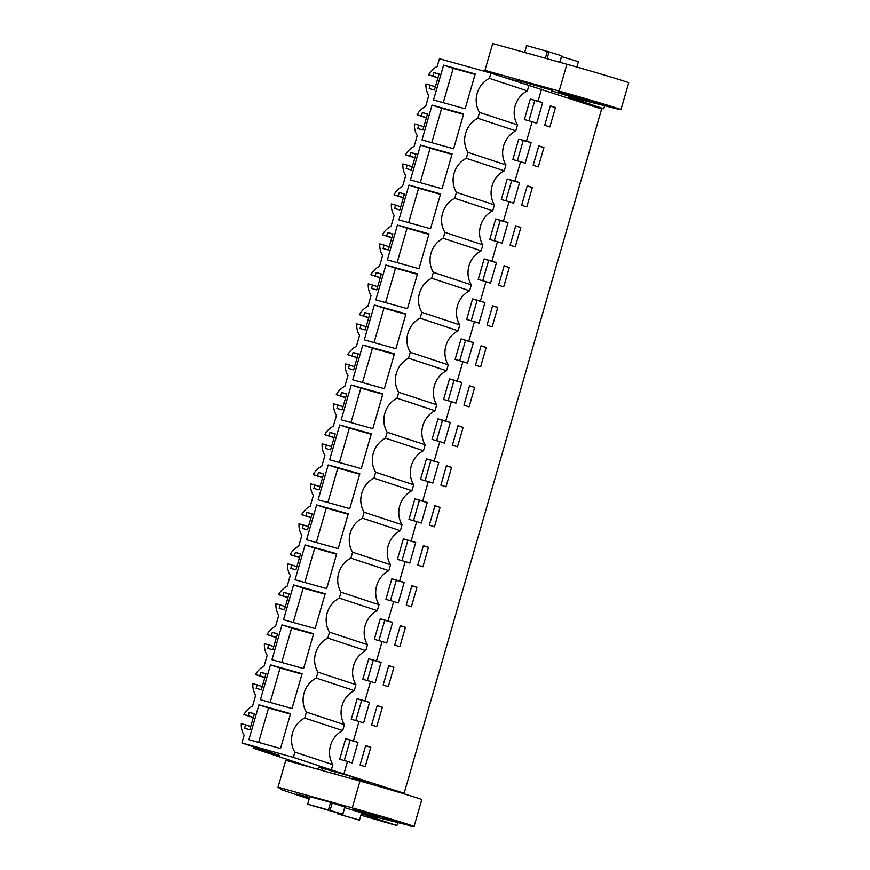 <?xml version="1.0" encoding="UTF-8"?>
<svg xmlns="http://www.w3.org/2000/svg" width="870" height="870" viewBox="0 0 870 870"><rect width="100%" height="100%" fill="white"/><g stroke="black" fill="none" stroke-linecap="round" stroke-linejoin="round"><path stroke-width="1.3" d="M490.865 73.091L439.415 58.714L437.208 66.381A19.76 17.889 108.3 0 0 428.595 74.82L432.879 76.016L433.869 72.591L439.056 74.037L434.434 90.034L429.258 88.588L430.248 85.151L425.963 83.955A19.76 17.889 108.3 0 0 428.779 95.591L425.669 106.368A19.76 17.889 108.3 0 0 417.056 114.807L421.341 116.004L422.331 112.567L427.507 114.024L422.896 130.011L417.709 128.564L418.698 125.139L414.424 123.942A19.76 17.889 108.3 0 0 417.23 135.568L414.131 146.345A19.76 17.889 108.3 0 0 405.518 154.784L409.803 155.98L410.792 152.554L415.969 154.001L411.358 169.998L406.17 168.552L407.16 165.115L402.875 163.919A19.76 17.889 108.3 0 0 405.692 175.555L402.582 186.332A19.76 17.889 108.3 0 0 393.979 194.771L398.264 195.967L399.254 192.531L404.43 193.988L399.819 209.975L394.632 208.528L395.622 205.102L391.337 203.906A19.76 17.889 108.3 0 0 394.153 215.532L391.043 226.309A19.76 17.889 108.3 0 0 382.441 234.748L386.715 235.944L387.705 232.518L392.892 233.965L388.27 249.962L383.094 248.516L384.083 245.079L379.798 243.883A19.76 17.889 108.3 0 0 382.615 255.519L379.505 266.296A19.76 17.889 108.3 0 0 370.892 274.735L375.177 275.931L376.166 272.495L381.354 273.952L376.732 289.938L371.555 288.492L372.545 285.066L368.26 283.87A19.76 17.889 108.3 0 0 371.077 295.495L367.966 306.273A19.76 17.889 108.3 0 0 359.353 314.712L363.638 315.908L364.628 312.482L369.815 313.929L365.193 329.926L360.017 328.479L361.006 325.043L356.722 323.847A19.76 17.889 108.3 0 0 359.538 335.483L356.428 346.26A19.76 17.889 108.3 0 0 347.815 354.699L352.1 355.895L353.089 352.459L358.266 353.916L353.655 369.902L348.468 368.456L349.457 365.03L345.183 363.834A19.76 17.889 108.3 0 0 347.989 375.459L344.89 386.236A19.76 17.889 108.3 0 0 336.277 394.675L340.562 395.872L341.551 392.446L346.728 393.892L342.117 409.89L336.929 408.443L337.919 405.007L333.634 403.81A19.76 17.889 108.3 0 0 336.451 415.447L333.34 426.224A19.76 17.889 108.3 0 0 324.738 434.663L329.023 435.859L330.013 432.423L335.189 433.88L330.578 449.866L325.391 448.42L326.38 444.994L322.096 443.798A19.76 17.889 108.3 0 0 324.912 455.423L321.802 466.2A19.76 17.889 108.3 0 0 313.2 474.639L317.474 475.836L318.463 472.41L323.651 473.856L319.029 489.853L313.853 488.407L314.842 484.971L310.557 483.774A19.76 17.889 108.3 0 0 313.374 495.411L310.264 506.188A19.76 17.889 108.3 0 0 301.651 514.627L305.935 515.823L306.925 512.386L312.112 513.844L307.491 529.83L302.314 528.384L303.304 524.958L299.019 523.762A19.76 17.889 108.3 0 0 301.836 535.387L298.725 546.164A19.76 17.889 108.3 0 0 290.112 554.603L294.397 555.799L295.387 552.374L300.574 553.82L295.952 569.817L290.776 568.371L291.765 564.934L287.481 563.738A19.76 17.889 108.3 0 0 290.297 575.375L287.187 586.152A19.76 17.889 108.3 0 0 278.574 594.591L282.859 595.787L283.848 592.35L289.025 593.808L284.414 609.794L279.226 608.347L280.216 604.922L275.942 603.726A19.76 17.889 108.3 0 0 278.748 615.351L275.649 626.128A19.76 17.889 108.3 0 0 267.036 634.567L271.32 635.763L272.31 632.338L277.486 633.784L272.875 649.781L267.688 648.335L268.678 644.898L264.393 643.702A19.76 17.889 108.3 0 0 267.21 655.338L264.099 666.115A19.76 17.889 108.3 0 0 255.497 674.554L259.782 675.751L260.772 672.314L265.948 673.771L261.337 689.758L256.15 688.311L257.139 684.886L252.855 683.689A19.76 17.889 108.3 0 0 255.671 695.315L252.561 706.092A19.76 17.889 108.3 0 0 243.959 714.531L248.233 715.727L249.222 712.302L254.41 713.748L249.788 729.745L244.611 728.299L245.601 724.862L241.316 723.666A19.76 17.889 108.3 0 0 244.133 735.302L241.914 742.969L293.364 757.357L294.876 752.115A23.044 20.847 108.3 0 1 304.707 718.044L342.693 730.582A23.044 20.847 -71.7 0 0 332.851 764.654L331.339 769.896L404.126 793.288L601.627 109.022L490.865 73.091L489.353 78.333L527.329 90.882L528.84 85.63M253.54 746.808L253.148 748.156L313.178 767.982M253.148 748.156L268.232 752.376L266.285 751.702L266.459 751.082M527.329 90.882A23.044 20.847 -71.7 0 0 517.498 124.943L515.79 130.859A23.044 20.847 -71.7 0 0 505.959 164.919L504.252 170.835A23.044 20.847 -71.7 0 0 494.421 204.907L492.714 210.823A23.044 20.847 -71.7 0 0 482.883 244.883L481.175 250.799A23.044 20.847 -71.7 0 0 471.333 284.871L469.626 290.787A23.044 20.847 -71.7 0 0 459.795 324.847L458.088 330.763A23.044 20.847 -71.7 0 0 448.257 364.834L446.549 370.75A23.044 20.847 -71.7 0 0 436.718 404.811L435.011 410.727A23.044 20.847 -71.7 0 0 425.18 444.798L423.472 450.714A23.044 20.847 -71.7 0 0 413.642 484.775L411.934 490.691A23.044 20.847 -71.7 0 0 402.092 524.762L400.385 530.678A23.044 20.847 -71.7 0 0 390.554 564.739L388.846 570.655A23.044 20.847 -71.7 0 0 379.015 604.726L377.308 610.642A23.044 20.847 -71.7 0 0 367.477 644.703L365.77 650.619A23.044 20.847 -71.7 0 0 355.939 684.69L317.952 672.151L316.245 678.067A23.044 20.847 108.3 0 0 306.414 712.128L304.707 718.044M317.952 672.151A23.044 20.847 108.3 0 1 327.783 638.08L329.491 632.164A23.044 20.847 108.3 0 1 339.322 598.103L341.029 592.187A23.044 20.847 108.3 0 1 350.871 558.116L352.578 552.2A23.044 20.847 108.3 0 1 362.409 518.139L364.117 512.223A23.044 20.847 108.3 0 1 373.948 478.152L375.655 472.236A23.044 20.847 108.3 0 1 385.486 438.175L387.193 432.26A23.044 20.847 108.3 0 1 397.024 398.188L398.732 392.272A23.044 20.847 108.3 0 1 408.563 358.212L410.27 352.296A23.044 20.847 108.3 0 1 420.112 318.224L421.819 312.308A23.044 20.847 108.3 0 1 431.65 278.248L433.358 272.332A23.044 20.847 108.3 0 1 443.189 238.26L444.896 232.344A23.044 20.847 108.3 0 1 454.727 198.284L456.435 192.368A23.044 20.847 108.3 0 1 466.266 158.296L467.973 152.38A23.044 20.847 108.3 0 1 477.804 118.32L479.511 112.404A23.044 20.847 108.3 0 1 489.353 78.333M443.591 65.12L433.532 99.963L465.145 108.804L475.194 73.961L443.591 65.12L453.205 68.295L443.276 102.693M371.338 433.793L339.724 424.962L329.665 459.806L361.278 468.636L371.338 433.793M328.186 464.939L359.799 473.78L349.74 508.624L318.126 499.782L328.186 464.939L337.799 468.114L327.87 502.512M382.876 393.816L351.262 384.975L341.203 419.818L372.817 428.66L382.876 393.816M316.647 504.926L348.261 513.757L338.202 548.6L306.588 539.77L316.647 504.926L326.261 508.102L316.332 542.488M282.021 624.867L313.635 633.708L303.576 668.551L271.962 659.71L282.021 624.867L291.635 628.042L281.717 662.44M397.427 225.047L387.367 259.891L418.981 268.732L429.04 233.889L397.427 225.047L407.04 228.223L397.111 262.62M362.801 344.998L352.752 379.842L384.355 388.672L394.414 353.829L362.801 344.998L372.425 348.174L362.496 382.561M417.502 273.865L385.888 265.035L375.829 299.878L407.443 308.709L417.502 273.865M374.35 305.011L405.953 313.853L395.904 348.696L364.291 339.855L374.35 305.011L383.964 308.187L374.035 342.584M440.579 193.901L408.965 185.071L398.906 219.914L430.519 228.745L440.579 193.901M336.712 553.744L305.109 544.903L295.05 579.746L326.663 588.588L336.712 553.744M293.56 584.89L283.511 619.734L315.114 628.564L325.173 593.721L293.56 584.89L303.184 588.066L293.255 622.452M270.483 664.854L260.424 699.697L292.037 708.528L302.097 673.684L270.483 664.854L280.096 668.029L270.168 702.416M258.945 704.83L248.885 739.674L280.499 748.515L290.558 713.672L258.945 704.83L268.558 708.006L258.629 742.404M463.656 113.937L432.042 105.107L421.993 139.95L453.596 148.781L463.656 113.937M420.504 145.083L452.117 153.925L442.058 188.768L410.444 179.927L420.504 145.083L430.117 148.259L420.199 182.656M355.939 684.69L354.231 690.606A23.044 20.847 -71.7 0 0 344.4 724.666L342.693 730.582M541.531 89.175L538.062 101.17L530.298 99.006L524.36 119.56L532.135 121.735L526.524 141.157L518.748 138.982L512.822 159.547L520.597 161.722L517.465 172.575L514.986 181.134L507.21 178.97L501.283 199.524L509.048 201.699L503.447 221.121L495.672 218.946L489.734 239.511L497.51 241.686L491.909 261.098L484.133 258.934L478.195 279.487L485.971 281.662L480.37 301.085L472.595 298.91L466.657 319.475L474.433 321.65L471.301 332.503L468.821 341.062L461.056 338.898L455.119 359.451L462.894 361.626L459.762 372.48L457.283 381.049L449.507 378.874L443.58 399.439L451.356 401.614L448.224 412.467L445.744 421.026L437.969 418.861L432.042 439.415L439.807 441.59L434.206 461.013L426.43 458.838L420.493 479.403L428.268 481.578L422.668 500.989L414.892 498.825L408.954 519.379L416.73 521.554L411.129 540.977L403.354 538.802L397.416 559.366L405.192 561.541L402.06 572.395L399.58 580.953L391.815 578.789L385.878 599.343L393.653 601.518L388.042 620.941L380.266 618.766L374.339 639.33L382.115 641.505L378.983 652.359L376.503 660.917L368.728 658.753L362.801 679.307L370.566 681.482L364.965 700.905L357.189 698.73L351.252 719.294L359.027 721.469L353.427 740.881L345.651 738.717L339.713 759.271L347.489 761.446L344.031 773.441M532.135 121.735L536.703 123.246L542.63 102.682L538.062 101.17M520.597 161.722L525.165 163.223L531.091 142.669L526.524 141.157M509.048 201.699L513.615 203.21L519.553 182.646L514.986 181.134M497.51 241.686L502.077 243.187L508.015 222.633L503.447 221.121M485.971 281.662L490.539 283.174L496.476 262.609L491.909 261.098M474.433 321.65L479 323.151L484.938 302.597L480.37 301.085M462.894 361.626L467.462 363.138L473.389 342.573L468.821 341.062M451.356 401.614L455.923 403.114L461.85 382.561L457.283 381.049M439.807 441.59L444.374 443.102L450.312 422.537L445.744 421.026M428.268 481.578L432.836 483.078L438.774 462.525L434.206 461.013M416.73 521.554L421.297 523.066L427.235 502.501L422.668 500.989M405.192 561.541L409.759 563.042L415.697 542.488L411.129 540.977M393.653 601.518L398.221 603.03L404.148 582.465L399.58 580.953M382.115 641.505L386.682 643.006L392.609 622.452L388.042 620.941M370.566 681.482L375.133 682.993L381.071 662.429L376.503 660.917M359.027 721.469L363.595 722.97L369.532 702.416L364.965 700.905M347.489 761.446L352.056 762.957L357.994 742.393L353.427 740.881M555.451 107.543L550.329 105.846L544.718 125.269L549.851 126.955L555.451 107.543L550.264 106.086M543.913 147.519L538.791 145.834L533.179 165.246L538.302 166.942L543.913 147.519L538.715 146.073M463.134 427.398L457.522 446.81L452.4 445.125L458.012 425.702L463.134 427.398L457.935 425.941M532.375 187.507L526.763 206.919L521.641 205.233L527.253 185.81L532.375 187.507L527.176 186.049M520.825 227.483L515.703 225.798L510.103 245.209L515.225 246.906L520.825 227.483L515.638 226.037M509.287 267.471L503.686 286.882L498.564 285.197L504.165 265.774L509.287 267.471L504.1 266.013M474.672 387.411L469.06 406.834L463.938 405.137L469.55 385.725L474.672 387.411L469.474 385.965M486.21 347.435L481.088 345.738L475.477 365.161L480.61 366.846L486.21 347.435L481.023 345.977M497.749 307.447L492.148 326.87L487.026 325.173L492.627 305.762L497.749 307.447L492.561 306.001M428.508 547.339L422.907 566.761L417.785 565.065L423.385 545.653L428.508 547.339L423.32 545.892M440.046 507.362L434.924 505.666L429.323 525.088L434.445 526.774L440.046 507.362L434.859 505.905M451.584 467.375L445.984 486.798L440.862 485.101L446.462 465.689L451.584 467.375L446.397 465.928M393.892 667.29L388.281 686.702L383.159 685.016L388.77 665.593L393.892 667.29L388.694 665.833M405.431 627.303L400.309 625.617L394.697 645.029L399.819 646.725L405.431 627.303L400.233 625.856M382.343 707.266L377.221 705.581L371.62 724.993L376.743 726.689L382.343 707.266L377.156 705.82M370.805 747.254L365.204 766.666L360.082 764.98L365.683 745.557L370.805 747.254L365.617 745.797M416.969 587.326L411.369 606.738L406.236 605.052L411.847 585.63L416.969 587.326L411.782 585.869M377.623 786.067L404.126 793.288M561.596 56.626L578.409 61.661L576.854 67.055M547.056 58.703L549.024 51.895L559.997 55.245C562.118 55.952 562.15 56.05 560.095 55.549M533.19 86.848L533.832 84.618M520.771 82.965L521.304 81.117M293.364 757.357L331.339 769.896M241.914 742.969L279.901 755.519L266.285 751.702M353.187 777.954L369.152 782.652L370.185 783.043L369.957 783.87M317.941 769.308L318.55 767.188L351.774 776.627C353.894 777.334 353.927 777.443 351.871 776.943M437.936 77.908L428.595 74.82M306.414 712.128L344.4 724.666M354.231 690.606L316.245 678.067M365.77 650.619L327.783 638.08M367.477 644.703L329.491 632.164M377.308 610.642L339.322 598.103M379.015 604.726L341.029 592.187M388.846 570.655L350.871 558.116M390.554 564.739L352.578 552.2M400.385 530.678L362.409 518.139M402.092 524.762L364.117 512.223M411.934 490.691L373.948 478.152M413.642 484.775L375.655 472.236M423.472 450.714L385.486 438.175M425.18 444.798L387.193 432.26M435.011 410.727L397.024 398.188M436.718 404.811L398.732 392.272M446.549 370.75L408.563 358.212M448.257 364.834L410.27 352.296M458.088 330.763L420.112 318.224M459.795 324.847L421.819 312.308M469.626 290.787L431.65 278.248M471.333 284.871L433.358 272.332M481.175 250.799L443.189 238.26M482.883 244.883L444.896 232.344M492.714 210.823L454.727 198.284M494.421 204.907L456.435 192.368M504.252 170.835L466.266 158.296M505.959 164.919L467.973 152.38M515.79 130.859L477.804 118.32M517.498 124.943L479.511 112.404M432.879 76.016L437.991 77.702M433.869 72.591L438.98 74.276M430.248 85.151L435.359 86.848M426.398 117.885L417.056 114.807M421.341 116.004L426.452 117.689M422.331 112.567L427.442 114.264M418.698 125.139L423.82 126.824M414.859 157.872L405.518 154.784M409.803 155.98L414.914 157.666M410.792 152.554L415.903 154.24M407.16 165.115L412.271 166.812M403.321 197.849L393.979 194.771M398.264 195.967L403.375 197.653M399.254 192.531L404.365 194.227M395.622 205.102L400.733 206.788M391.772 237.836L382.441 234.748M386.715 235.944L391.837 237.63M387.705 232.518L392.827 234.204M384.083 245.079L389.194 246.775M380.233 277.813L370.892 274.735M375.177 275.931L380.288 277.617M376.166 272.495L381.277 274.191M372.545 285.066L377.656 286.752M368.695 317.8L359.353 314.712M363.638 315.908L368.749 317.594M364.628 312.482L369.739 314.168M361.006 325.043L366.118 326.739M357.157 357.777L347.815 354.699M352.1 355.895L357.211 357.581M353.089 352.459L358.201 354.155M349.457 365.03L354.579 366.716M345.618 397.764L336.277 394.675M340.562 395.872L345.673 397.557M341.551 392.446L346.662 394.132M337.919 405.007L343.03 406.703M334.08 437.74L324.738 434.663M329.023 435.859L334.134 437.545M330.013 432.423L335.124 434.119M326.38 444.994L331.492 446.68M322.531 477.728L313.2 474.639M317.474 475.836L322.596 477.521M318.463 472.41L323.586 474.096M314.842 484.971L319.953 486.667M310.992 517.704L301.651 514.627M305.935 515.823L311.047 517.509M306.925 512.386L312.036 514.083M303.304 524.958L308.415 526.644M299.454 557.692L290.112 554.603M294.397 555.799L299.508 557.485M295.387 552.374L300.498 554.059M291.765 564.934L296.877 566.631M287.916 597.668L278.574 594.591M282.859 595.787L287.97 597.472M283.848 592.35L288.96 594.047M280.216 604.922L285.338 606.607M276.377 637.656L267.036 634.567M271.32 635.763L276.432 637.449M272.31 632.338L277.421 634.023M268.678 644.898L273.789 646.595M264.839 677.632L255.497 674.554M259.782 675.751L264.893 677.436M260.772 672.314L265.883 674.011M257.139 684.886L262.251 686.571M253.29 717.619L243.959 714.531M248.233 715.727L253.355 717.413M249.222 712.302L254.344 713.987M245.601 724.862L250.712 726.559M294.876 752.115L332.851 764.654M475.063 74.407L453.205 68.295M339.724 424.962L349.338 428.138L339.409 462.525M371.207 434.25L349.338 428.138M359.669 474.226L337.799 468.114M351.262 384.975L360.876 388.15L350.958 422.548M382.746 394.262L360.876 388.15M348.13 514.213L326.261 508.102M313.504 634.154L291.635 628.042M428.91 234.334L407.04 228.223M394.284 354.286L372.425 348.174M385.888 265.035L395.502 268.21L385.573 302.597M417.372 274.322L395.502 268.21M405.822 314.298L383.964 308.187M408.965 185.071L418.579 188.246L408.65 222.633M440.448 194.358L418.579 188.246M305.109 544.903L314.722 548.078L304.794 582.476M336.581 554.19L314.722 548.078M325.043 594.177L303.184 588.066M301.966 674.141L280.096 668.029M290.428 714.118L268.558 708.006M432.042 105.107L441.666 108.282L431.737 142.669M463.525 114.394L441.666 108.282M451.987 154.371L430.117 148.259M344.281 760.554L350.153 740.196L345.651 738.717M357.994 742.393L350.153 740.196M355.819 720.567L361.692 700.219L357.189 698.73M369.532 702.416L361.692 700.219M367.357 680.59L373.23 660.232L368.728 658.753M381.071 662.429L373.23 660.232M378.896 640.603L384.768 620.256L380.266 618.766M392.609 622.452L384.768 620.256M390.434 600.626L396.307 580.268L391.815 578.789M404.148 582.465L396.307 580.268M401.973 560.639L407.856 540.292L403.354 538.802M415.697 542.488L407.856 540.292M413.522 520.662L419.394 500.304L414.892 498.825M427.235 502.501L419.394 500.304M425.06 480.675L430.933 460.328L426.43 458.838M438.774 462.525L430.933 460.328M436.599 440.698L442.471 420.34L437.969 418.861M450.312 422.537L442.471 420.34M448.137 400.711L454.01 380.364L449.507 378.874M461.85 382.561L454.01 380.364M459.675 360.735L465.548 340.377L461.056 338.898M473.389 342.573L465.548 340.377M471.214 320.747L477.097 300.4L472.595 298.91M484.938 302.597L477.097 300.4M482.763 280.771L488.635 260.413L484.133 258.934M496.476 262.609L488.635 260.413M494.301 240.783L500.174 220.436L495.672 218.946M508.015 222.633L500.174 220.436M505.84 200.807L511.712 180.449L507.21 178.97M519.553 182.646L511.712 180.449M517.378 160.819L523.251 140.472L518.748 138.982M531.091 142.669L523.251 140.472M528.916 120.843L534.789 100.485L530.298 99.006M542.63 102.682L534.789 100.485M561.563 56.039L559.965 62.303M549.024 51.895L526.633 45.555L524.643 52.439M547.361 51.341L545.37 58.225M358.44 819.779L337.19 813.744L359.473 820.171L361.648 812.645M330.089 810.405L341.062 813.754C343.182 814.461 343.215 814.559 341.16 814.059L307.839 804.304L330.089 810.405L332.231 802.988L330.567 802.434L309.84 796.637L307.697 804.065M322.313 770.526L322.977 768.243M334.852 774.028L335.505 771.744M341.062 813.754C343.182 814.461 343.215 814.559 341.16 814.059M342.813 814.614L344.77 807.121M330.567 802.434L328.425 809.861M487.233 72.079L484.938 70.35L559.149 91.089A45.186 0.805 16.1 0 1 620.93 109.685A45.186 0.805 16.1 0 1 619.179 109.402L568.317 96.614M568.24 96.885L603.769 108.772L583.726 103.117M516.856 80.116L551.71 90.175M564.934 93.873L582.769 98.691A54.701 0.979 16.1 0 1 586.858 100.267A54.701 0.979 16.1 0 1 583.172 99.572L558.921 92.481L565.054 93.46M551.526 90.806L568.491 96.037M516.541 81.225A70.155 1.251 16.1 0 1 511.875 79.855L503.491 77.202L516.671 80.769M597.679 103.236A66.501 1.185 16.1 0 0 593.199 101.616L563.934 92.666A33.408 0.598 16.1 0 1 609.631 106.412A33.408 0.598 16.1 0 1 608.75 106.303A105.509 1.881 16.1 0 1 606.814 105.879L597.679 103.236L597.886 102.54M559.149 91.089L566.892 64.239L492.681 43.5L484.938 70.35M604.606 105.857L603.769 108.772M583.183 100.398L582.835 101.616M578.985 99.332L578.67 100.441M566.892 64.239A45.186 0.805 16.1 0 1 628.684 82.835L620.93 109.685M309.154 798.997L281.325 789.645L278.03 787.165L352.241 807.904A45.186 0.805 16.1 0 1 414.033 826.5A45.186 0.805 16.1 0 1 412.271 826.228L361.42 813.439M360.909 815.223L396.872 825.586L361.344 813.7M332.068 802.934L344.803 807.001M358.038 810.688L375.873 815.505A54.701 0.979 16.1 0 1 379.962 817.082A54.701 0.979 16.1 0 1 376.275 816.386L352.024 809.296L358.157 810.274M344.814 807.686L361.583 812.852M309.448 797.986A70.155 1.251 16.1 0 1 304.978 796.67L296.583 794.016L309.579 797.529M390.782 820.051A66.501 1.185 16.1 0 0 386.302 818.431L357.026 809.481A33.408 0.598 16.1 0 1 402.723 823.237A33.408 0.598 16.1 0 1 401.853 823.118A105.509 1.881 16.1 0 1 399.917 822.705L390.782 820.051L390.978 819.366M352.241 807.904L359.995 781.064L285.784 760.315L278.03 787.165M397.71 822.672L396.872 825.586M376.286 817.224L375.938 818.431M372.088 816.147L371.773 817.267M359.995 781.064A45.186 0.805 16.1 0 1 421.787 799.65L414.033 826.5M583.172 99.572L583.368 98.886M376.275 816.386L376.471 815.712M567.947 97.908L568.545 95.831M551.08 92.34L551.743 90.067M559.769 62.248L561.618 55.854M516.454 81.541L516.889 80.007M337.19 813.744L337.364 813.156M342.682 814.363L344.835 806.881M352.872 779.074L353.394 777.236"/></g></svg>

